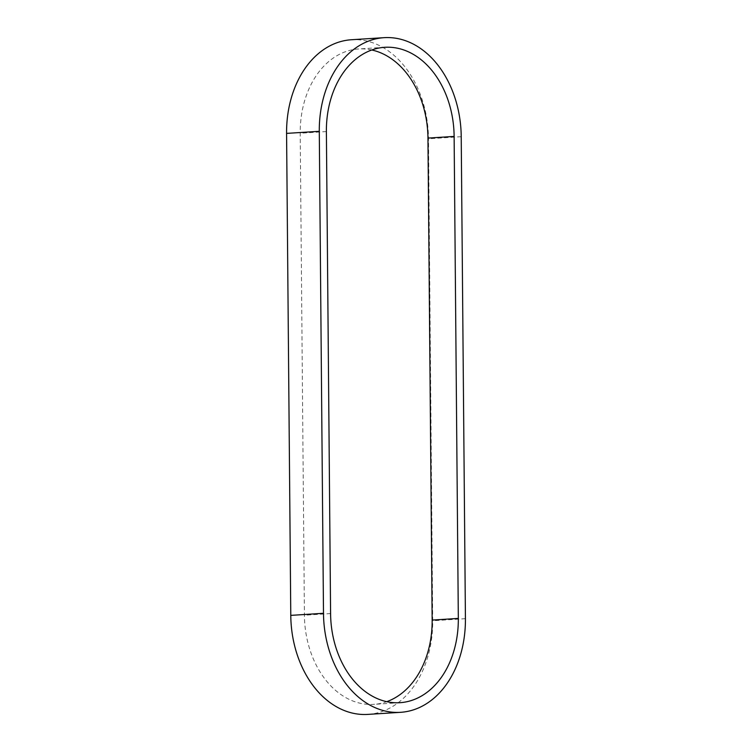 <?xml version="1.0" encoding="UTF-8"?>
<svg xmlns="http://www.w3.org/2000/svg" width="752" height="752" viewBox="0 0 752 752"><rect width="100%" height="100%" fill="white"/><g stroke="black" fill="none" stroke-linecap="round" stroke-linejoin="round"><path stroke-width="0.56" stroke-dasharray="3.76 2.82" d="M371.77 49.989A86.875 63.76 86.4 0 0 363.329 48.908A86.875 63.76 86.4 0 0 358.572 48.965A86.875 63.76 86.4 0 0 300.217 133.236L304.419 615.23A86.875 63.76 86.4 0 0 373.8 704.351A86.875 63.76 86.4 0 0 386.772 701.663M367.869 714.4A96.529 70.848 86.4 0 0 432.71 620.757L428.508 138.772A96.529 70.848 86.4 0 0 356.702 39.677A96.529 70.848 86.4 0 0 351.419 39.743M465.422 618.68L432.71 620.757M461.22 136.695L428.508 138.772M326.387 131.572L300.217 133.236M330.589 613.566L304.419 615.23M384.742 47.301L358.572 48.965M399.97 702.688L373.8 704.351"/><path stroke-width="1.13" d="M386.772 701.663A86.875 63.76 86.4 0 0 432.156 620.08L427.954 138.086A86.875 63.76 86.4 0 0 371.77 49.989M454.123 136.422A86.875 63.76 86.4 0 0 389.498 47.244A86.875 63.76 86.4 0 0 384.742 47.301A86.875 63.76 86.4 0 0 326.387 131.572L330.589 613.566A86.875 63.76 86.4 0 0 399.97 702.688A86.875 63.76 86.4 0 0 458.325 618.417L454.123 136.422L427.954 138.086M389.414 37.6A96.529 70.848 86.4 0 0 384.131 37.666A96.529 70.848 86.4 0 0 319.29 131.309L323.492 613.294A96.529 70.848 86.4 0 0 400.581 712.323A96.529 70.848 86.4 0 0 465.422 618.68L461.22 136.695A96.529 70.848 86.4 0 0 389.414 37.6M384.131 37.666L351.419 39.743A96.529 70.848 86.4 0 0 286.578 133.386L290.78 615.38A96.529 70.848 86.4 0 0 367.869 714.4L400.581 712.323M319.29 131.309L286.578 133.386M323.492 613.294L290.78 615.38M458.325 618.417L432.156 620.08"/></g></svg>
